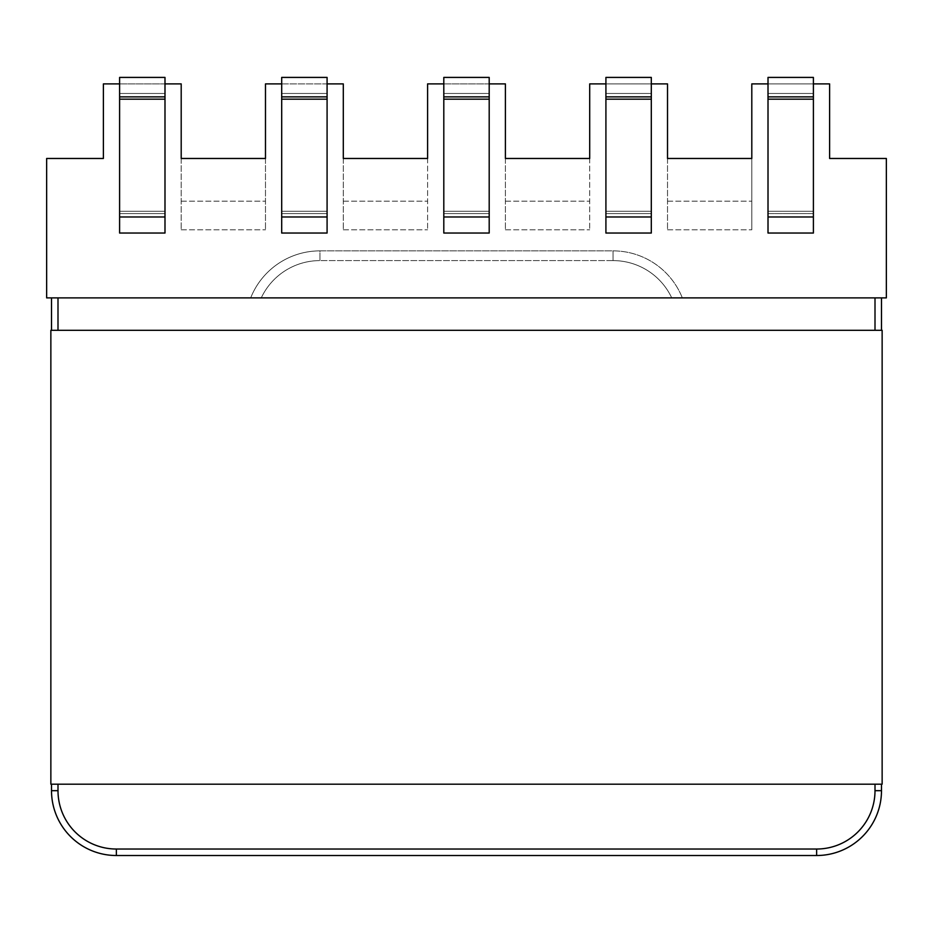 <?xml version="1.0" encoding="UTF-8"?>
<svg xmlns="http://www.w3.org/2000/svg" width="933" height="933" viewBox="0 0 933 933"><rect width="100%" height="100%" fill="white"/><g stroke="black" fill="none" stroke-linecap="round" stroke-linejoin="round"><path stroke-width="0.7" stroke-dasharray="4.67 3.5" d="M875.002 330.305L51.513 330.305L881.487 330.305L875.002 330.305L875.002 297.884L57.998 297.884L57.998 330.305M51.513 330.305L51.513 297.884L881.487 297.884L57.998 297.884M882.14 330.305L50.86 330.305L50.86 784.187L882.14 784.187L882.14 330.305M605.914 233.04L651.304 233.04L651.304 213.587L605.914 213.587L605.914 77.416L605.914 213.587L651.304 213.587L605.914 213.587L651.304 213.587L651.304 77.416L605.914 77.416L651.304 77.416L651.304 233.04L605.914 233.04L605.914 96.869L651.304 96.869L651.304 233.04L605.914 233.04M281.696 233.04L327.086 233.04L327.086 213.587L281.696 213.587L281.696 77.416L281.696 213.587L327.086 213.587L281.696 213.587L327.086 213.587L327.086 77.416L281.696 77.416L327.086 77.416L327.086 233.04L281.696 233.04L281.696 96.869L327.086 96.869L327.086 233.04L281.696 233.04M768.011 83.9L813.401 83.9M605.914 83.9L651.304 83.9M443.805 83.9L489.195 83.9M281.696 83.9L327.086 83.9M119.599 83.9L164.989 83.9M443.805 233.04L489.195 233.04L489.195 213.587L443.805 213.587L443.805 77.416L443.805 213.587L489.195 213.587L443.805 213.587L489.195 213.587L489.195 77.416L443.805 77.416L489.195 77.416L489.195 233.04L443.805 233.04L443.805 96.869L489.195 96.869L489.195 233.04L443.805 233.04M119.599 233.04L164.989 233.04L164.989 213.587L119.599 213.587L119.599 77.416L119.599 213.587L164.989 213.587L119.599 213.587L164.989 213.587L164.989 77.416L119.599 77.416L164.989 77.416L164.989 233.04L119.599 233.04L119.599 96.869L164.989 96.869L164.989 233.04L119.599 233.04M813.401 213.587L768.011 213.587L768.011 233.04L813.401 233.04L813.401 213.587L768.011 213.587L768.011 77.416L768.011 213.587L813.401 213.587L813.401 77.416L768.011 77.416L813.401 77.416L813.401 233.04L768.011 233.04L768.011 213.587L813.401 213.587M875.002 297.884L795.243 297.884L886.35 297.884L886.35 158.47L829.612 158.47L829.612 83.9L751.8 83.9L751.8 229.798L751.8 83.9L829.612 83.9L829.612 158.47L886.35 158.47L886.35 297.884L881.487 297.884L881.487 330.305M881.487 297.884L886.35 297.884L886.35 158.47L829.612 158.47L829.612 83.9L751.8 83.9L751.8 229.798L751.8 158.47L667.515 158.47L667.515 83.9L589.703 83.9L667.515 83.9L589.703 83.9L589.703 229.798L589.703 83.9L589.703 158.47L505.406 158.47L505.406 83.9L427.594 83.9L505.406 83.9L427.594 83.9L427.594 229.798L427.594 83.9L427.594 158.47L343.297 158.47L343.297 83.9L265.485 83.9L343.297 83.9L265.485 83.9L265.485 229.798L265.485 83.9L265.485 158.47L181.2 158.47L181.2 83.9L103.388 83.9L181.2 83.9L103.388 83.9L103.388 158.47L103.388 83.9L103.388 158.47L46.65 158.47L103.388 158.47L46.65 158.47L46.65 297.884L46.65 158.47L46.65 297.884L137.757 297.884L51.513 297.884M250.674 297.884L137.757 297.884L250.674 297.884A74.57 74.57 0 0 1 319.961 250.872A74.57 74.57 0 0 0 250.674 297.884L261.263 297.884L250.674 297.884M667.515 83.9L667.515 229.798L667.515 83.9M505.406 83.9L505.406 229.798L505.406 83.9M343.297 83.9L343.297 229.798L343.297 83.9M181.2 83.9L181.2 229.798L181.2 83.9M682.326 297.884L795.243 297.884L682.326 297.884A74.57 74.57 0 0 0 613.039 250.872L319.961 250.872L319.961 260.599A64.844 64.844 0 0 0 261.263 297.884A64.844 64.844 0 0 1 319.961 260.599L319.961 250.872L613.039 250.872A74.57 74.57 0 0 1 682.326 297.884L671.737 297.884L682.326 297.884M881.487 784.187L51.513 784.187L881.487 784.187L881.487 790.671A64.844 64.844 0 0 1 816.643 855.514L116.357 855.514A64.844 64.844 0 0 1 51.513 790.671L51.513 784.187M265.485 158.47L181.2 158.47M427.594 158.47L343.297 158.47M589.703 158.47L505.406 158.47M751.8 158.47L667.515 158.47M768.011 96.869L813.401 96.869L813.401 233.04L768.011 233.04L768.011 77.416L813.401 77.416L813.401 96.869L768.011 96.869L813.401 96.869M613.039 260.599A64.844 64.844 0 0 1 671.737 297.884A64.844 64.844 0 0 0 613.039 260.599L319.961 260.599L613.039 260.599L613.039 250.872L613.039 260.599A64.844 64.844 0 0 1 671.737 297.884M875.002 784.187L875.002 790.671A58.359 58.359 0 0 1 816.643 849.03L116.357 849.03A58.359 58.359 0 0 1 57.998 790.671L57.998 784.187M605.914 96.869L605.914 77.416L651.304 77.416L651.304 96.869L605.914 96.869L651.304 96.869M119.599 96.869L119.599 77.416L164.989 77.416L164.989 96.869L119.599 96.869L164.989 96.869M281.696 96.869L281.696 77.416L327.086 77.416L327.086 96.869L281.696 96.869L327.086 96.869M443.805 96.869L443.805 77.416L489.195 77.416L489.195 96.869L443.805 96.869L489.195 96.869M731.075 855.514L680.728 855.514L731.075 855.514M680.728 855.584L731.075 855.584M667.515 229.798L751.8 229.798L667.515 229.798M505.406 229.798L589.703 229.798L505.406 229.798M343.297 229.798L427.594 229.798L343.297 229.798M181.2 229.798L265.485 229.798L181.2 229.798M261.263 297.884A64.844 64.844 0 0 1 319.961 260.599M651.304 93.475L605.914 93.475L651.304 93.475M651.304 211.29L605.914 211.29L651.304 211.29M327.086 93.475L281.696 93.475L327.086 93.475M327.086 211.29L281.696 211.29L327.086 211.29M667.515 201.19L751.8 201.19L667.515 201.19M505.406 201.19L589.703 201.19L505.406 201.19M343.297 201.19L427.594 201.19L343.297 201.19M181.2 201.19L265.485 201.19L181.2 201.19M489.195 93.475L443.805 93.475L489.195 93.475M489.195 211.29L443.805 211.29L489.195 211.29M164.989 93.475L119.599 93.475L164.989 93.475M164.989 211.29L119.599 211.29L164.989 211.29M813.401 211.29L768.011 211.29L813.401 211.29M813.401 93.475L768.011 93.475L813.401 93.475M881.487 790.671L875.002 790.671M51.513 790.671L57.998 790.671M816.643 855.514L816.643 849.03M116.357 855.514L116.357 849.03M813.401 216.981L768.011 216.981M813.401 99.166L768.011 99.166M651.304 99.166L605.914 99.166M651.304 216.981L605.914 216.981M164.989 99.166L119.599 99.166M164.989 216.981L119.599 216.981M327.086 99.166L281.696 99.166M327.086 216.981L281.696 216.981M489.195 99.166L443.805 99.166M489.195 216.981L443.805 216.981"/><path stroke-width="1.4" d="M57.998 330.305L57.998 297.884L875.002 297.884L875.002 330.305M57.998 297.884L46.65 297.884L46.65 158.47L103.388 158.47L103.388 83.9L119.599 83.9M875.002 297.884L881.487 297.884L881.487 330.305M50.86 330.305L882.14 330.305L882.14 784.187L50.86 784.187L50.86 330.305M51.513 330.305L51.513 297.884M813.401 83.9L829.612 83.9L829.612 158.47L886.35 158.47L886.35 297.884L881.487 297.884M651.304 83.9L667.515 83.9L667.515 158.47L751.8 158.47L751.8 83.9L768.011 83.9M489.195 83.9L505.406 83.9L505.406 158.47L589.703 158.47L589.703 83.9L605.914 83.9M327.086 83.9L343.297 83.9L343.297 158.47L427.594 158.47L427.594 83.9L443.805 83.9M164.989 83.9L181.2 83.9L181.2 158.47L265.485 158.47L265.485 83.9L281.696 83.9M605.914 96.869L605.914 233.04L651.304 233.04L651.304 77.416L605.914 77.416L605.914 96.869L651.304 96.869M281.696 96.869L281.696 233.04L327.086 233.04L327.086 77.416L281.696 77.416L281.696 96.869L327.086 96.869M443.805 96.869L443.805 233.04L489.195 233.04L489.195 77.416L443.805 77.416L443.805 96.869L489.195 96.869M119.599 96.869L119.599 233.04L164.989 233.04L164.989 77.416L119.599 77.416L119.599 96.869L164.989 96.869M813.401 96.869L813.401 77.416L768.011 77.416L768.011 96.869L813.401 96.869L813.401 233.04L768.011 233.04L768.011 96.869M875.002 784.187L875.002 790.671A58.359 58.359 0 0 1 816.643 849.03L116.357 849.03A58.359 58.359 0 0 1 57.998 790.671L57.998 784.187M881.487 784.187L881.487 790.671A64.844 64.844 0 0 1 816.643 855.514L116.357 855.514A64.844 64.844 0 0 1 51.513 790.671L51.513 784.187M181.2 158.47L265.485 158.47M343.297 158.47L427.594 158.47M505.406 158.47L589.703 158.47M667.515 158.47L751.8 158.47M731.075 855.514L680.728 855.514M605.914 216.981L651.304 216.981M605.914 99.166L651.304 99.166M281.696 216.981L327.086 216.981M281.696 99.166L327.086 99.166M443.805 216.981L489.195 216.981M443.805 99.166L489.195 99.166M119.599 216.981L164.989 216.981M119.599 99.166L164.989 99.166M768.011 99.166L813.401 99.166M768.011 216.981L813.401 216.981M875.002 790.671L881.487 790.671M57.998 790.671L51.513 790.671M816.643 849.03L816.643 855.514M116.357 849.03L116.357 855.514"/></g></svg>
